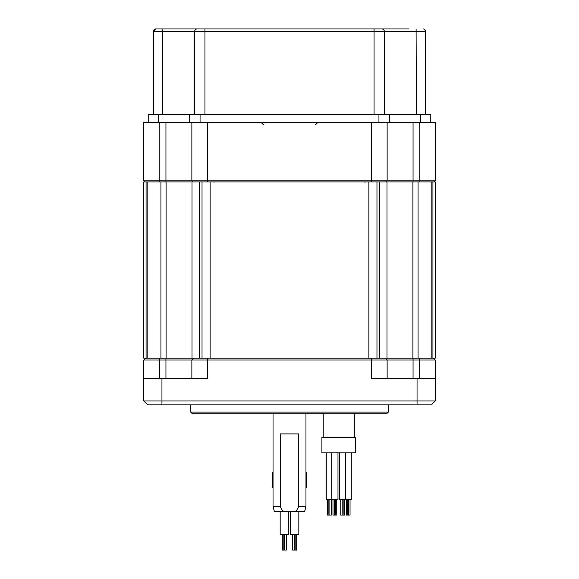 <?xml version="1.0" encoding="UTF-8"?>
<svg xmlns="http://www.w3.org/2000/svg" width="579" height="579" viewBox="0 0 579 579"><rect width="100%" height="100%" fill="white"/><g stroke="black" fill="none" stroke-linecap="round" stroke-linejoin="round"><path stroke-width="0.87" d="M432.926 358.206L432.926 181.907L435.198 181.907L435.198 358.206L143.802 358.206L143.802 181.907L146.074 181.907L146.074 358.206M418.06 358.206L418.06 181.907L431.174 181.907L431.174 358.206M418.06 181.907L412.907 181.907L412.907 358.206M379.781 358.206L379.781 181.907L412.907 181.907M202.028 358.206L202.028 181.907L376.972 181.907L376.972 358.206M147.826 358.206L147.826 181.907L192.018 181.907L192.018 358.206M386.982 358.206L386.982 181.907M214.035 182.428A0.521 0.398 90 0 0 213.637 181.907M365.363 181.907A0.521 0.398 -90 0 0 364.965 182.428M435.198 378.528L435.198 400.979L143.802 400.979L147.688 404.866L161.946 404.866L161.946 378.528L207.42 378.528L207.42 360.015L435.198 360.015L435.198 378.528L417.054 378.528L417.054 404.866L161.946 404.866M417.054 404.866L431.312 404.866L435.198 400.979M145.611 358.206L143.802 360.015L143.802 378.528L161.946 378.528M371.58 358.206L371.58 378.528L417.054 378.528M191.765 413.167L387.235 413.167L388.277 412.125L190.723 412.125L191.765 413.167M388.277 404.866L388.277 412.125M190.723 412.125L190.723 404.866M143.802 360.015L207.42 360.015L207.42 358.206M193.683 358.206L191.866 360.015L191.866 378.528L191.866 360.015M385.317 358.206L387.134 360.015L387.134 378.528L387.134 360.015M433.389 358.206L435.198 360.015M143.802 378.528L143.802 400.979M305.965 413.167L305.965 506.495L298.764 506.495L298.764 433.903L280.236 433.903L280.236 506.495L273.035 506.495L273.035 413.167M280.236 506.495L283.022 511.684L274.424 511.684L273.035 506.495M305.965 506.495L304.576 511.684L295.978 511.684L298.764 506.495M283.022 511.684L295.978 511.684M207.42 122.285L207.42 181.907L192.901 181.907L191.866 180.872L191.866 122.285L387.134 122.285L387.134 180.872L143.643 180.872L143.643 122.285L158.581 122.285L148.21 122.285L148.21 114.504L158.581 114.504L158.581 122.285L200.059 122.285L200.059 114.504L389.312 114.504L389.312 122.285L378.941 122.285L378.941 114.504M389.312 122.285L435.357 122.285L435.357 180.872L387.134 180.872L387.134 122.285M371.58 122.285L371.58 181.907L386.099 181.907L387.134 180.872M143.643 180.872L144.678 181.907L159.196 181.907L159.196 122.285M419.804 122.285L419.804 181.907L434.322 181.907L435.357 180.872M191.866 180.872L191.866 122.285M430.79 122.285L420.419 122.285L420.419 114.504L430.79 114.504L430.79 122.285M420.419 114.504L389.312 114.504M158.581 114.504L200.059 114.504M189.688 114.504L189.688 122.285M162.612 114.504L162.612 31.541L194.645 31.541A2.591 2.577 90 0 1 197.222 28.95L155.983 28.95L197.222 28.95A2.591 2.577 -90 0 0 194.645 31.541L204.952 31.541L204.952 28.95L197.222 28.95L408.76 28.95M384.355 114.504L384.355 31.541A2.591 2.577 90 0 0 381.778 28.95L374.048 28.95L374.048 31.541L425.608 31.541L425.608 114.504M153.392 114.504L153.392 31.541A2.591 2.591 0 0 1 155.983 28.95L153.392 31.541L162.612 31.541L162.902 28.95M423.017 28.95A2.591 2.591 0 0 1 425.608 31.541A2.591 2.591 0 0 0 423.017 28.95M323.205 413.167L323.205 437.275M354.312 413.167L354.312 437.275M355.607 437.275L321.91 437.275L321.91 452.829L355.607 452.829L355.607 437.275M331.76 452.829L331.76 499.496L326.259 499.496L326.259 452.829M337.984 452.829L337.984 499.496L331.76 499.496M336.761 499.496L336.761 515.049L332.976 515.049L332.976 499.496M334.38 499.496L334.38 515.049M335.364 499.496L335.364 515.049M331.26 499.496L331.26 515.049L327.475 515.049L327.475 499.496M328.879 499.496L328.879 515.049M329.864 499.496L329.864 515.049M351.258 452.829L351.258 499.496L339.533 499.496L339.533 452.829M350.042 499.496L350.042 515.049L346.256 515.049L346.256 499.496M347.653 499.496L347.653 515.049M348.638 499.496L348.638 515.049M344.541 499.496L344.541 515.049L340.756 515.049L340.756 499.496M342.153 499.496L342.153 515.049M343.137 499.496L343.137 515.049M305.965 487.829L306.349 487.829L306.349 472.276L305.965 472.276M273.035 472.276L272.651 472.276L272.651 487.829L273.035 487.829M280.164 511.684L280.164 534.497L288.465 534.497L288.465 511.684M298.836 511.684L298.836 534.497L290.535 534.497L290.535 511.684M286.337 534.497L286.337 550.05L282.291 550.05L282.291 534.497M283.848 534.497L283.848 550.05M284.781 534.497L284.781 550.05M296.709 534.497L296.709 550.05L292.663 550.05L292.663 534.497M160.94 358.206L160.94 181.907M166.093 181.907L166.093 358.206M199.219 358.206L199.219 181.907M210.126 358.206L210.126 181.907M368.874 358.206L368.874 181.907M159.355 358.206L159.355 378.528M165.941 358.206L165.941 378.528M413.059 358.206L413.059 378.528M419.645 358.206L419.645 378.528M413.059 181.907L413.059 122.285M165.941 181.907L165.941 122.285M155.983 28.95A2.591 2.591 0 0 0 153.392 31.541M204.952 114.504L204.952 31.541L374.048 31.541L374.048 114.504M416.098 28.95L416.388 114.504M194.645 114.504L194.645 31.541M263.575 124.876L260.984 122.285M315.425 124.876L318.016 122.285M345.757 452.829L345.757 499.496M295.152 534.497L295.152 550.05M294.219 534.497L294.219 550.05"/></g></svg>
